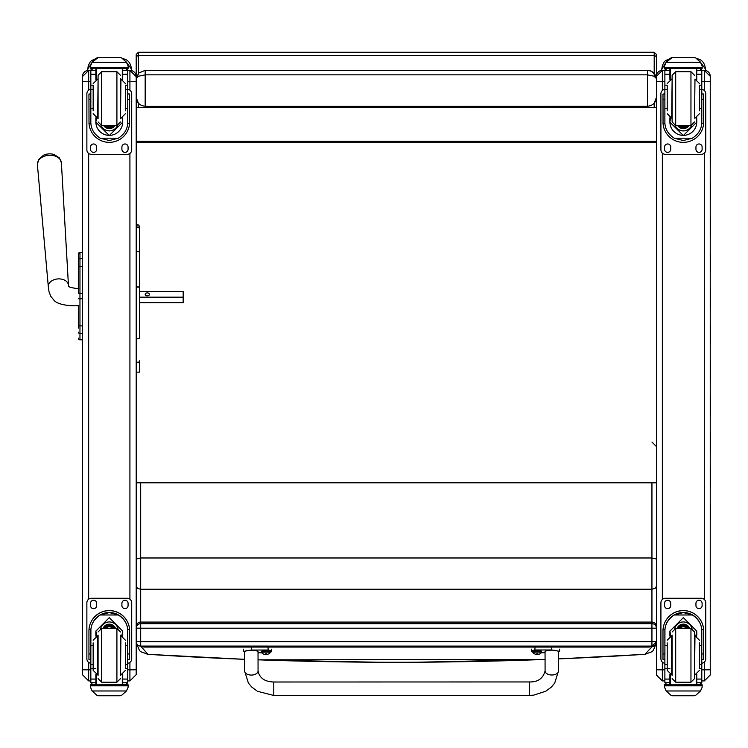 <?xml version="1.0" encoding="UTF-8"?>
<svg xmlns="http://www.w3.org/2000/svg" width="748" height="748" viewBox="0 0 748 748"><rect width="100%" height="100%" fill="white"/><g stroke="black" fill="none" stroke-linecap="round" stroke-linejoin="round"><path stroke-width="1.12" d="M147.328 654.248A4.488 4.46 -81.9 0 0 147.898 654.322A3845.272 3810.359 -0 0 0 244.587 659.315L147.964 654.332L140.689 646.104A4.488 4.488 0 0 1 136.201 641.606L140.689 641.662L140.689 628.208L136.201 628.152L136.201 641.606A4.488 4.488 0 0 0 140.689 646.085L140.689 641.662L651.938 641.662L651.938 646.085A4.488 4.488 180 0 0 656.426 641.606L651.938 641.662L651.938 628.208L656.426 628.152A4.488 4.488 180 0 0 651.938 623.664L651.938 628.208L140.689 628.208L140.689 622.084A4.488 4.488 180 0 0 136.201 626.572L136.201 628.152A4.488 4.488 0 0 1 140.689 623.664L651.938 623.664L651.938 622.084A4.488 4.488 0 0 1 656.426 626.572A4.488 4.488 0 0 0 651.938 622.084L140.689 622.084L140.689 589.237L651.938 589.237L651.938 622.084L140.689 622.084A4.488 4.488 0 0 0 136.201 626.572M656.426 640.017L656.426 626.572M656.426 74.894L656.426 86.095M656.426 77.231L656.426 70.19M654.893 107.637L655.659 107.637M655.659 107.731L137.8 107.628M642.971 107.637L149.656 107.637M656.426 142.522L136.201 142.522L136.201 59.812M136.201 86.095L136.201 74.894M136.201 494.97L136.201 482.815L656.426 482.815M656.426 107.637L138.427 107.637L136.201 107.478L136.201 96.473M656.426 141.25L136.201 141.25M136.201 79.335L137.09 77.39L138.829 76.165L145.168 74.847L145.168 70.368L138.866 72.958L136.201 79.335L138.455 73.388M138.427 103.299L136.201 97.39L136.201 79.447M136.201 97.277C136.744 102.71 139.736 105.702 145.168 106.244L145.168 74.847L647.459 74.847L653.789 76.156L655.912 77.839L656.426 79.316C655.884 73.902 652.892 70.91 647.459 70.368L647.459 106.244L145.168 106.366M647.459 106.366L647.459 106.244C652.892 105.702 655.884 102.71 656.426 97.277M656.426 97.39L654.201 103.299M78.344 264.072L78.344 264.689M78.344 268.504L78.344 293.319L78.344 268.504M78.344 305.586L78.344 324.529A1.618 1.365 0 0 0 79.961 325.894L79.961 298.789L82.383 298.789L82.383 325.894L79.961 325.894L79.961 333.533L82.383 333.533M78.344 268.588L78.344 288.728M78.344 316.095L78.344 328.12M78.344 260.07L78.344 254.077M78.344 260.042L78.344 267.662A1.618 1.365 180 0 1 79.961 266.297L79.961 258.677A1.618 1.365 180 0 0 78.344 260.042L78.344 254.049A1.618 1.618 180 0 1 79.961 252.431L82.383 252.431L82.383 80.943M78.4 338.62L78.344 338.208A1.618 1.618 -0 0 0 79.961 339.826L82.383 339.779L79.961 339.779L82.383 339.826L82.383 673.284M78.344 338.161A1.618 1.618 -0 0 0 79.961 339.779L79.961 333.533A1.618 1.365 -0 0 1 78.344 332.159M127.749 81.738L129.918 81.738L129.918 70.368L136.201 76.651A6.283 6.283 180 0 0 129.918 70.368L127.749 70.368L129.918 70.368A6.283 6.283 180 0 1 136.201 76.651L136.201 628.152M136.201 674.612L136.201 641.606M88.666 680.886L88.666 669.853L82.383 669.769L82.383 674.612M88.666 90.199L88.666 70.368A6.283 6.283 -0 0 0 82.383 76.651L82.383 669.769M136.201 643.719L136.201 673.284M656.426 673.639L656.426 661.335M662.345 90.499L662.345 70.368A5.919 5.919 -0 0 0 656.426 76.287L656.426 674.986M662.345 680.886L662.345 669.853L656.426 669.778M710.245 80.223L710.245 566.479M710.245 146.449L710.245 76.287A5.919 5.919 180 0 0 704.317 70.368A5.919 5.919 180 0 1 710.245 76.287L704.317 70.368L704.317 81.738L710.245 81.654L710.245 674.967M710.245 647.441L710.245 673.639M710.245 618.185L710.245 647.114M710.245 601.514L710.245 603.084M710.245 81.177L710.245 84.44M125.561 61.121L131.489 69.125L131.489 70.564L131.489 69.125C130.694 62.785 127.702 59.288 122.522 58.662M95.669 58.737L91.396 60.682L90.143 61.991L88.301 65.534L87.768 69.125L92.649 61.551M87.768 69.125L87.768 70.434M699.604 61.121L705.532 69.125L705.532 70.499L705.532 69.125C704.728 62.785 701.746 59.288 696.566 58.662M669.712 58.737L665.44 60.682L664.187 61.991L662.345 65.534L661.802 69.125L666.683 61.551M661.802 69.125L661.802 70.396M651.601 646.085L649.208 647.067L649.208 646.085M143.84 646.085L143.84 647.067L141.681 646.085M143.84 647.067L649.208 647.067M656.426 586.32L655.108 588.377L651.938 589.237L651.938 557.98L656.426 559.018L656.426 586.32M140.334 646.076L651.938 646.113L656.426 641.662M656.426 642.382L655.173 645.459L651.957 646.824L644.926 654.313A901.228 78.129 48.2 0 1 644.851 654.322A4.488 4.46 83.8 0 0 645.038 654.304A4.488 4.46 83.8 0 0 645.047 654.304A4.488 4.46 83.8 0 0 645.094 654.294M645.141 654.294L645.038 654.304A4.488 4.488 0 0 1 644.851 654.322L558.522 658.904A3845.272 3810.359 -0 0 0 644.926 654.313A4.488 4.46 81.9 0 0 645.496 654.238M378.366 662.251L258.041 659.839L545.068 659.446L416.458 662.242M147.721 654.304A4.488 4.46 -83.8 0 0 147.767 654.313L147.767 654.313A4.488 4.46 -83.8 0 0 147.964 654.332L244.587 659.334L147.954 654.341M136.613 556.278L136.201 558.307M140.689 482.815L140.689 589.237L137.51 588.377L136.201 586.32L136.201 559.018L140.689 557.98L651.938 557.98L651.938 482.815M136.201 586.32L136.201 615.716M141.727 646.113L140.718 646.113M651.957 646.824A1130.546 2.702 90 0 1 651.938 646.113L651.545 646.113M258.041 659.82A3845.272 3810.359 -0 0 0 545.068 659.427M710.245 486.658L710.245 504.563M710.245 450.848L710.245 468.753M710.245 415.037L710.245 432.942M710.245 379.227L710.245 397.132M710.245 343.416L710.245 361.321M710.245 307.606L710.245 325.511M710.245 271.795L710.245 289.7M710.245 235.985L710.245 253.89M710.245 200.174L710.245 218.079M710.245 164.354L710.245 182.269M710.6 146.384L710.6 164.289M710.6 182.194L710.6 200.099M710.6 218.005L710.6 235.91M710.6 253.815L710.6 271.72M710.6 289.626L710.6 307.531M710.6 325.436L710.6 343.341M710.6 361.247L710.6 379.152M710.6 397.057L710.6 414.962M710.6 432.868L710.6 450.773M710.6 468.678L710.6 486.583M710.6 504.489L710.245 522.319M136.201 252.141L136.201 337.862A1.683 0.72 0 0 0 137.884 338.582A1.683 0.72 0 0 0 139.567 337.862L139.567 287.784A1.683 0.692 180 0 0 137.884 287.101A1.683 0.692 180 0 0 136.201 287.784A1.683 0.888 180 0 1 137.884 286.895A1.683 0.888 180 0 1 139.567 287.784L139.567 252.141L137.884 251.291L136.201 252.141L136.201 228.486L137.884 226.85L139.567 228.486L139.567 252.141M139.567 228.486L138.95 225.129L137.51 224.783L136.201 226.429L136.201 256.854M136.201 363.911L136.201 334.487M136.201 372.139L139.567 372.139L139.567 360.817A1.683 1.459 180 0 1 136.201 360.817L136.201 371.148M139.567 360.817L139.567 363.911M139.567 285.082L139.567 291.037M139.567 297.171L183.167 297.171L183.167 302.678L139.567 302.678L139.567 310.457M139.567 230.833L139.567 261.304M244.605 670.975A6.723 4.105 -0.1 0 0 251.337 675.07A6.723 4.105 -0.1 0 0 258.06 670.956L258.032 651.415L255.498 650.451L251.3 650.18L247.111 650.451L244.577 651.415L244.605 670.975A6.723 4.105 -0.1 0 0 244.605 670.975L248.373 683.036L251.711 687.019L257.452 691.292L273.787 695.462L273.787 682.008L273.787 695.462L273.787 682.008L529.416 681.952L529.416 695.406L533.745 695.135L545.75 691.227L551.323 687.103L554.679 683.148L558.541 670.891A6.723 4.105 179.9 0 1 551.809 675.005A6.723 4.105 179.9 0 1 545.086 670.909L545.049 651.349L547.583 650.386L551.781 650.115L555.97 650.386L558.504 651.349L558.541 670.891A6.723 4.105 179.9 0 1 558.541 670.9M532.791 652.2A18.494 2.394 0 0 1 531.594 651.349A18.494 2.394 0 0 1 534.942 649.975L551.762 649.975L559.626 651.349L558.504 652.06M545.058 652.733L541.365 652.733M534.942 649.975L534.942 647.749M244.577 652.125L243.455 651.415L251.291 650.04L268.102 650.031A18.494 2.394 0 0 1 271.487 651.415A18.494 2.394 0 0 1 270.29 652.265A4.413 0.57 180 0 0 265.877 651.667A4.413 0.57 180 0 0 261.473 652.237L261.473 651.415A4.413 0.57 0 0 1 265.877 650.844A4.413 0.57 0 0 1 270.29 651.415L270.103 652.724A4.254 0.552 0 0 0 265.877 652.106A4.254 0.552 0 0 0 261.66 652.724L261.473 652.237M261.725 652.789L258.032 652.789M268.102 650.031L268.102 647.815M532.791 651.349A4.413 0.57 0 0 1 537.204 650.779A4.413 0.57 0 0 1 541.617 651.349L541.617 652.181A4.413 0.57 180 0 0 537.204 651.611A4.413 0.57 180 0 0 532.791 652.181L532.791 651.349M532.791 652.181L532.987 652.667A4.254 0.552 0 0 1 537.204 652.05A4.254 0.552 0 0 1 541.421 652.667L541.617 652.181M536.924 653.668L536.017 654.378L538.392 654.378A5.732 5.732 -8.3 0 0 539.532 654.004L539.532 653.93A5.732 5.601 -179.8 0 1 538.392 654.294L537.475 653.668L536.017 654.294A5.732 5.601 178.4 0 1 534.876 653.93L534.876 654.004A5.732 5.732 1.2 0 0 536.017 654.378L536.896 654.491L536.961 653.687M537.457 653.687L537.522 654.491L538.392 654.378L537.475 653.668M537.494 654.276L536.933 654.276L537.494 654.266M265.596 653.724L264.699 654.435L267.064 654.435A5.732 5.732 -8.3 0 0 268.214 654.061L268.214 653.995A5.732 5.601 -179.8 0 1 267.064 654.35L266.157 653.724L264.699 654.35A5.732 5.601 178.4 0 1 263.548 653.995L263.548 654.061A5.732 5.732 1.2 0 0 264.699 654.435L265.568 654.547L265.643 653.743M265.559 654.248L266.157 653.743L266.204 654.547L267.064 654.435L266.157 653.724M266.166 654.332L265.605 654.332L266.166 654.332M125.421 108.469L127.749 108.469L127.749 122.176C127.721 128.778 124.579 134.126 118.343 138.193L109.292 140.531L100.241 138.193L118.343 138.193M100.241 138.193C94.005 134.126 90.873 128.778 90.835 122.176L90.835 108.469L93.163 108.469M95.856 117.801L95.856 122.176L109.292 135.547L122.728 122.176L122.728 117.801M127.702 123.56L129.572 123.56L129.638 94.005L127.843 94.005L129.638 94.014M129.572 123.56A20.346 20.336 0 0 1 109.292 142.354A20.346 20.336 0 0 1 89.012 123.56L90.891 123.56M88.947 94.014L90.742 94.014L88.947 94.005L89.012 123.56M93.079 68.33L90.835 70.667A2.244 2.244 73 0 1 90.835 70.546L91.069 69.536L93.079 68.32M125.505 68.32L127.515 69.536L127.749 70.527A2.244 2.244 -73 0 1 127.749 70.667L127.749 108.469M90.835 70.546L95.856 70.546L95.856 68.33M122.728 79.447L122.728 68.33M91.144 63.599L90.461 66.086L92.135 62.178L96.754 58.007L98.343 57.409L92.135 62.28L126.449 62.28L128.132 66.086L128.132 68.33L90.461 68.33L90.461 67.413L128.132 67.413M128.132 66.086L126.449 62.178L121.84 58.007L120.241 57.418L121.84 58.007M126.449 62.28L121.84 58.073M98.343 57.409L120.241 57.409M95.856 70.546L95.856 79.447M95.856 122.036L96.473 118.016M122.12 118.016L122.728 122.036M122.728 121.989A13.436 13.436 0 0 1 109.292 135.379A13.436 13.436 0 0 1 95.856 121.989M101.083 125.477A8.967 8.967 0 0 0 117.511 125.477A8.967 8.967 0 0 1 101.045 125.477M96.286 68.33L96.286 79.279M122.298 68.33L122.298 79.279M90.461 66.086L90.461 67.413M125.421 89.414L127.749 89.414M90.835 70.667L90.835 89.414L93.163 89.414M90.835 89.414L90.835 108.469M122.728 70.546L127.749 70.546L125.505 68.33M91.144 63.692L92.135 62.28M131.713 93.809L131.713 93.781A4.488 4.488 0 0 0 127.749 89.33A4.488 4.488 0 0 1 131.713 93.809L131.713 149.862A4.488 4.488 0 0 1 127.235 154.34L91.35 154.34A4.488 4.488 0 0 1 86.871 149.862L86.871 93.809A4.488 4.488 0 0 1 90.835 89.349A4.488 4.488 0 0 0 86.871 93.781L86.871 93.809M96.679 147.057L96.679 149.301A3.086 3.086 0 0 1 93.594 152.386A3.086 3.086 0 0 1 90.517 149.301L90.517 147.057A3.086 3.086 0 0 1 93.594 143.971A3.086 3.086 0 0 1 96.679 147.057M128.076 147.057L128.076 149.301A3.086 3.086 0 0 1 124.991 152.386A3.086 3.086 0 0 1 121.905 149.301L121.905 147.057A3.086 3.086 0 0 1 124.991 143.971A3.086 3.086 0 0 1 128.076 147.057M90.536 94.005A3.086 3.086 0 0 1 90.835 92.995M127.749 92.995A3.086 3.086 0 0 1 128.048 94.005M96.679 149.273A3.086 3.086 0 0 1 93.594 152.358A3.086 3.086 0 0 1 90.517 149.273M128.076 149.273A3.086 3.086 0 0 1 124.991 152.358A3.086 3.086 0 0 1 121.905 149.273M106.992 125.533A4.236 4.236 180 0 0 111.592 125.533M106.889 125.533A4.236 4.236 180 0 0 111.695 125.533M106.31 125.533A4.591 4.582 180 0 0 112.284 125.533M105.842 125.533A4.899 4.899 180 0 0 112.742 125.533M105.365 125.533A5.255 5.255 180 0 0 113.228 125.533M120.503 118.801L120.503 78.437M98.082 118.801L98.082 75.305L98.082 118.801M93.163 85.786L93.163 110.826M125.421 110.826L125.421 85.786M90.835 93.238L90.835 104M127.749 93.238L127.749 104M93.163 645.477L90.835 645.477L90.835 631.144C90.873 624.44 94.005 619.054 100.241 614.987L109.292 612.575L118.343 614.987L100.241 614.987M118.343 614.987C124.579 619.054 127.721 624.44 127.749 631.144L127.749 645.477L125.421 645.477M122.728 636.118L122.728 631.144L109.292 617.642L95.856 631.144L95.856 636.118M129.638 659.446L127.843 659.446L129.638 659.446L129.638 630.91A20.346 20.336 180 0 0 109.292 610.574A20.346 20.336 180 0 0 88.947 630.91L88.947 659.446L90.742 659.446L88.947 659.446M93.163 664.607L90.835 664.607L90.901 629.433L89.012 629.433L88.947 630.975M89.012 629.433A20.346 20.336 0 0 1 109.292 610.639A20.346 20.336 0 0 1 129.572 629.433L127.684 629.433L127.749 664.607L125.421 664.607M129.638 630.975L129.572 629.433M127.749 664.607L127.749 682.634A2.244 2.235 -65.1 0 1 127.749 682.756L125.505 684.841L122.298 684.831L122.298 674.64M127.749 682.756L122.728 682.756L122.728 684.841L125.542 684.841M92.135 690.984L96.754 695.154L98.343 695.752L120.241 695.752L121.84 695.154L126.449 690.984L92.135 690.984L90.461 687.169L90.461 684.831L92.836 684.831L90.461 684.831M98.343 695.752L120.241 695.752M90.901 629.433A18.457 18.457 0 0 1 109.292 612.519A18.457 18.457 0 0 1 127.684 629.433M122.728 682.756L122.728 674.481M122.728 631.069L121.821 635.837M95.856 631.032A13.436 13.436 0 0 0 96.791 635.828L95.856 631.069M122.728 631.032A13.436 13.436 0 0 1 121.793 635.828M100.643 628.544A8.967 8.967 0 0 1 117.941 628.544M122.728 684.831L96.286 684.85L96.286 674.64M128.132 684.831L125.748 684.831L128.132 684.831L128.132 687.169L126.449 690.984M90.835 664.607L90.835 682.634A2.244 2.235 65.1 0 0 90.835 682.756L93.042 684.841L95.856 684.841L93.079 684.841M95.856 684.831L95.856 674.481M90.835 663.28A4.488 4.488 0 0 1 86.871 658.829L86.871 602.748A4.488 4.488 0 0 1 91.35 598.26L127.235 598.26A4.488 4.488 0 0 1 131.713 602.748L131.713 658.829A4.488 4.488 0 0 1 127.749 663.28M86.871 602.776A4.488 4.488 0 0 1 91.35 598.288L127.235 598.288A4.488 4.488 0 0 1 131.713 602.776M121.905 605.571L121.905 603.337A3.086 3.086 0 0 1 124.991 600.251A3.086 3.086 0 0 1 128.076 603.337L128.076 605.571A3.086 3.086 0 0 1 124.991 608.657A3.086 3.086 0 0 1 121.905 605.571A3.086 3.086 0 0 0 124.991 608.638A3.086 3.086 0 0 0 128.076 605.553M90.517 605.571L90.517 603.337A3.086 3.086 0 0 1 93.594 600.251A3.086 3.086 0 0 1 96.679 603.337L96.679 605.571A3.086 3.086 0 0 1 93.594 608.657A3.086 3.086 0 0 1 90.517 605.571A3.086 3.086 0 0 0 93.594 608.638A3.086 3.086 0 0 0 96.679 605.553M112.621 628.395A4.236 4.236 180 0 0 105.964 628.395M113.051 628.395A4.591 4.582 180 0 0 105.533 628.395M113.434 628.395A4.899 4.899 180 0 0 105.15 628.395M113.846 628.395A5.255 5.255 180 0 0 104.739 628.395M98.082 635.117L98.082 675.481M120.503 635.117L120.503 675.481M120.503 631.976L116.912 628.395L116.912 682.204L120.503 678.623M125.421 667.917L125.421 642.859M93.163 642.859L93.163 670.367L97.651 674.855L97.651 635.744L93.163 640.232M127.749 649.919L127.749 660.68M90.835 660.68L90.835 649.919M699.464 108.469L701.792 108.469L701.792 122.176C701.755 128.778 698.623 134.126 692.386 138.193L683.335 140.531L674.285 138.193L692.386 138.193M674.285 138.193C668.048 134.126 664.907 128.778 664.879 122.176L664.879 108.469L667.207 108.469M669.899 117.801L669.899 122.176L683.335 135.547L696.771 122.176L696.771 117.801M701.736 123.56L703.616 123.56L703.672 94.005L701.886 94.005L703.672 94.014M703.616 123.56A20.346 20.336 0 0 1 683.335 142.354A20.346 20.336 0 0 1 663.046 123.56L664.925 123.56M662.99 94.014L664.785 94.014L662.99 94.005L663.046 123.56M667.113 68.33L664.879 70.667A2.244 2.244 73 0 1 664.879 70.546L665.112 69.536L667.113 68.32M699.548 68.32L701.559 69.536L701.792 70.527A2.244 2.244 -73 0 1 701.792 70.667L701.792 108.469M664.879 70.546L669.899 70.546L669.899 68.33M696.771 79.447L696.771 68.33M665.187 63.599L664.495 66.086L666.178 62.178L670.788 58.007L672.387 57.409L666.178 62.28L700.493 62.28L702.166 66.086L702.166 68.33L664.495 68.33L664.495 67.413L702.166 67.413M702.166 66.086L700.493 62.178L695.874 58.007L694.284 57.418L695.874 58.007M700.493 62.28L695.874 58.073M672.387 57.409L694.284 57.409M669.899 70.546L669.899 79.447M669.899 122.036L670.507 118.016M696.154 118.016L696.771 122.036M696.771 121.989A13.436 13.436 0 0 1 683.335 135.379A13.436 13.436 0 0 1 669.899 121.989M691.582 125.477A8.967 8.967 0 0 1 675.089 125.477M691.545 125.477A8.967 8.967 0 0 1 675.117 125.477M670.33 68.33L670.33 79.279M696.341 68.33L696.341 79.279M664.495 66.086L664.495 67.413M699.464 89.414L701.792 89.414M664.879 70.667L664.879 89.414L667.207 89.414M664.879 89.414L664.879 108.469M696.771 70.546L701.792 70.546L699.548 68.33M665.187 63.692L666.178 62.28M705.757 93.809L705.757 93.781A4.488 4.488 0 0 0 701.792 89.33A4.488 4.488 0 0 1 705.757 93.809L705.757 149.862A4.488 4.488 0 0 1 701.269 154.34L665.393 154.34A4.488 4.488 0 0 1 660.914 149.862L660.914 93.809A4.488 4.488 0 0 1 664.879 89.349A4.488 4.488 0 0 0 660.914 93.781L660.914 93.809M670.722 147.057L670.722 149.301A3.086 3.086 0 0 1 667.637 152.386A3.086 3.086 0 0 1 664.551 149.301L664.551 147.057A3.086 3.086 0 0 1 667.637 143.971A3.086 3.086 0 0 1 670.722 147.057M702.11 147.057L702.11 149.301A3.086 3.086 0 0 1 699.034 152.386A3.086 3.086 0 0 1 695.949 149.301L695.949 147.057A3.086 3.086 0 0 1 699.034 143.971A3.086 3.086 0 0 1 702.11 147.057M664.57 94.005A3.086 3.086 0 0 1 664.879 92.995M701.792 92.995A3.086 3.086 0 0 1 702.091 94.005M670.722 149.273A3.086 3.086 0 0 1 667.637 152.358A3.086 3.086 0 0 1 664.551 149.273M702.11 149.273A3.086 3.086 0 0 1 699.034 152.358A3.086 3.086 0 0 1 695.949 149.273M681.035 125.533A4.236 4.236 180 0 0 685.626 125.533M680.932 125.533A4.236 4.236 180 0 0 685.738 125.533M680.343 125.533A4.591 4.582 180 0 0 686.318 125.533M679.885 125.533A4.899 4.899 180 0 0 686.786 125.533M679.399 125.533A5.255 5.255 180 0 0 687.262 125.533M675.706 71.715L675.706 125.533L672.125 121.943L672.125 75.305L675.706 71.715L690.956 71.715L694.546 75.305M667.207 85.786L667.207 110.826M699.464 110.826L699.464 85.786M664.879 93.238L664.879 104M701.792 93.238L701.792 104M667.207 645.477L664.879 645.477L664.879 631.144C664.907 624.44 668.048 619.054 674.285 614.987L683.335 612.575L692.386 614.987L674.285 614.987M692.386 614.987C698.623 619.054 701.755 624.44 701.792 631.144L701.792 645.477L699.464 645.477M696.771 636.118L696.771 631.144L683.335 617.642L669.899 631.144L669.899 636.118M703.672 659.446L701.886 659.446L703.672 659.446L703.672 630.91A20.346 20.336 180 0 0 683.335 610.574A20.346 20.336 180 0 0 662.99 630.91L662.99 659.446L664.785 659.446L662.99 659.446M667.207 664.607L664.879 664.607L664.944 629.433L663.046 629.433L662.99 630.975M663.046 629.433A20.346 20.336 0 0 1 683.335 610.639A20.346 20.336 0 0 1 703.616 629.433L701.727 629.433L701.792 664.607L699.464 664.607M703.672 630.975L703.616 629.433M701.792 664.607L701.792 682.634A2.244 2.235 -65.1 0 1 701.792 682.756L699.548 684.841L696.341 684.831L696.341 674.64M701.792 682.756L696.771 682.756L696.771 684.841L699.576 684.841M666.178 690.984L670.788 695.154L672.387 695.752L694.284 695.752L695.874 695.154L700.493 690.984L666.178 690.984L664.495 687.169L664.495 684.831L666.879 684.831L664.495 684.831M672.387 695.752L694.284 695.752M664.944 629.433A18.457 18.457 0 0 1 683.335 612.519A18.457 18.457 0 0 1 701.727 629.433M696.771 682.756L696.771 674.481M696.771 631.069L695.864 635.837M669.899 631.032A13.436 13.436 0 0 0 670.825 635.828L669.899 631.069M696.771 631.032A13.436 13.436 0 0 1 695.836 635.828M674.687 628.544A8.967 8.967 0 0 1 691.984 628.544M696.771 684.831L670.33 684.85L670.33 674.64M702.166 684.831L699.782 684.831L702.166 684.831L702.166 687.169L700.493 690.984M664.879 664.607L664.879 682.634A2.244 2.235 65.1 0 0 664.879 682.756L667.085 684.841L669.899 684.841L667.113 684.841M669.899 684.831L669.899 674.481M664.879 663.28A4.488 4.488 0 0 1 660.914 658.829L660.914 602.748A4.488 4.488 0 0 1 665.393 598.26L701.269 598.26A4.488 4.488 0 0 1 705.757 602.748L705.757 658.829A4.488 4.488 0 0 1 701.792 663.28M660.914 602.776A4.488 4.488 0 0 1 665.393 598.288L701.269 598.288A4.488 4.488 0 0 1 705.757 602.776M695.949 605.571L695.949 603.337A3.086 3.086 0 0 1 699.034 600.251A3.086 3.086 0 0 1 702.11 603.337L702.11 605.571A3.086 3.086 0 0 1 699.034 608.657A3.086 3.086 0 0 1 695.949 605.571A3.086 3.086 0 0 0 699.034 608.638A3.086 3.086 0 0 0 702.11 605.553M664.551 605.571L664.551 603.337A3.086 3.086 0 0 1 667.637 600.251A3.086 3.086 0 0 1 670.722 603.337L670.722 605.571A3.086 3.086 0 0 1 667.637 608.657A3.086 3.086 0 0 1 664.551 605.571A3.086 3.086 0 0 0 667.637 608.638A3.086 3.086 0 0 0 670.722 605.553M686.655 628.395A4.236 4.236 180 0 0 680.007 628.395M687.094 628.395A4.591 4.582 180 0 0 679.577 628.395M687.468 628.395A4.899 4.899 180 0 0 679.193 628.395M687.889 628.395A5.255 5.255 180 0 0 678.782 628.395M672.125 635.117L672.125 675.481M694.546 635.117L694.546 675.481M690.956 682.204L690.956 628.395L694.546 631.976L694.546 678.623L690.956 682.204L675.706 682.204L672.125 678.623M699.464 667.917L699.464 642.859M667.207 642.859L667.207 670.367L671.695 674.855L671.695 635.744L667.207 640.232M701.792 649.919L701.792 660.68M664.879 660.68L664.879 649.919M54.137 154.518A10.902 7.63 175.8 0 0 43.365 155.313L38.606 159.539L37.4 164.663A12.033 8.424 -4.2 0 1 48.779 155.285A12.033 8.424 -4.2 0 1 61.401 162.896L59.466 158.006L54.137 154.518A14.577 14.577 0 0 0 43.365 155.313M139.567 291.58L183.167 291.58L183.167 297.171M149.394 294.375A2.104 1.496 180 0 1 147.291 295.871A2.104 1.496 180 0 1 145.187 294.375A2.104 1.496 180 0 1 147.291 292.879A2.104 1.496 180 0 1 149.394 294.375M656.426 57.858L656.426 54.473L654.201 52.248L654.201 55.689A2.225 2.169 0 0 1 656.426 57.858L656.426 81.654L664.879 81.738M136.837 76.034L136.201 76.137L136.201 57.895L136.201 107.478L656.426 107.478M656.426 61.953L656.426 60.064M138.427 73.426L138.427 52.248L136.201 54.473L136.201 57.858A2.225 2.169 180 0 1 138.427 55.689L654.201 55.689L654.201 73.426M656.426 79.335C654.537 73.201 651.545 70.209 647.459 70.368L145.168 70.368L138.866 72.958M78.344 298.761L79.961 298.789L79.961 293.319L78.344 293.319M78.344 254.049L78.344 254.049A1.618 1.618 180 0 1 79.961 252.431L78.344 254.049M82.383 293.319L79.961 293.319L79.961 266.297L82.383 266.297M78.344 338.208L78.344 338.208A1.618 1.618 -0 0 0 79.961 339.826L79.466 339.751M82.383 258.677L79.961 258.677L79.961 252.431L82.383 252.431M79.961 258.696L79.961 265.858M129.918 90.199L129.918 81.738L136.201 81.644M129.918 662.41L129.918 669.853L136.201 669.769M129.918 153.452L129.918 599.157M127.749 669.853L129.918 669.853L129.918 680.923L136.201 674.64M88.666 662.41L88.666 669.853L90.835 669.853M82.383 81.644L90.835 81.738M88.666 599.157L88.666 153.452M88.666 70.368L90.835 70.368L88.666 70.368L82.383 76.651M664.879 669.853L662.345 669.853L662.345 662.111M662.345 599.457L662.345 153.144M662.345 70.368L664.879 70.368L662.345 70.368L656.426 76.287M704.317 662.111L704.317 669.853L710.245 669.778M701.792 81.738L704.317 81.738L704.317 90.499M704.317 153.144L704.317 599.457M701.792 669.853L704.317 669.853L704.317 680.923L710.245 675.005M701.783 70.368L704.317 70.368L701.783 70.368M122.522 68.33L122.522 70.368M696.566 68.33L696.566 70.368M136.201 337.862A1.683 0.879 0 0 0 137.884 338.732A1.683 0.879 0 0 0 139.567 337.862M551.762 649.975L551.762 647.749M251.291 650.04L251.291 647.815M93.079 68.395L95.856 68.395M122.728 68.395L125.505 68.395M127.843 99.531L129.638 99.531M88.947 99.531L90.742 99.531M90.461 68.33L128.132 68.33M125.421 85.188L127.749 85.188M90.835 85.188L93.163 85.188M90.835 74.23L95.856 74.23M122.728 74.23L127.749 74.23M105.131 125.533A5.526 5.526 180 0 0 113.453 125.533M103.944 125.533A6.47 6.47 180 0 0 114.64 125.533M103.626 125.533A6.732 6.732 180 0 0 114.968 125.533L114.051 126.655L108.525 128.591L103.626 125.533M98.082 121.943L101.672 125.533L101.672 71.715L98.082 75.305M101.672 125.533L116.912 125.533L116.912 71.715L120.503 75.305M98.082 79.073L97.651 118.175L93.163 113.687M120.503 118.175L120.933 79.073L125.421 83.552M90.742 653.948L88.947 653.948M129.638 653.948L127.843 653.948M128.132 684.916L90.461 684.916M95.856 668.403L94.351 668.403M93.163 668.403L90.835 668.403M127.749 668.403L125.421 668.403M127.749 679.072L122.728 679.072M95.856 679.072L90.835 679.072M95.856 682.756L90.835 682.756M128.132 685.841L90.461 685.841M113.93 628.395A5.255 5.255 180 0 0 104.664 628.395M114.229 628.395A5.526 5.526 180 0 0 104.355 628.395M115.267 628.395A6.47 6.47 180 0 0 103.318 628.395M115.557 628.395A6.732 6.732 180 0 0 103.028 628.395M116.912 628.395L101.672 628.395L101.672 682.204L98.082 678.623M101.672 628.395L98.082 631.976M120.503 674.855L120.933 635.744L125.421 640.232M667.113 68.395L669.899 68.395M696.771 68.395L699.548 68.395M701.886 99.531L703.672 99.531M662.99 99.531L664.785 99.531M664.495 68.33L702.166 68.33M699.464 85.188L701.792 85.188M664.879 85.188L667.207 85.188M664.879 74.23L669.899 74.23M696.771 74.23L701.792 74.23M679.175 125.533A5.526 5.526 180 0 0 687.496 125.533M677.978 125.533A6.47 6.47 180 0 0 688.684 125.533M677.66 125.533A6.732 6.732 180 0 0 689.001 125.533L688.095 126.655L682.569 128.591L677.66 125.533M675.706 125.533L690.956 125.533L690.956 71.715M672.125 79.073L671.695 118.175L667.207 113.687M694.546 118.175L694.976 79.073L699.464 83.552M664.785 653.948L662.99 653.948M703.672 653.948L701.886 653.948M702.166 684.916L664.495 684.916M669.899 668.403L668.385 668.403M667.207 668.403L664.879 668.403M701.792 668.403L699.464 668.403M701.792 679.072L696.771 679.072M669.899 679.072L664.879 679.072M669.899 682.756L664.879 682.756M702.166 685.841L664.495 685.841M687.964 628.395A5.255 5.255 180 0 0 678.698 628.395M688.272 628.395A5.526 5.526 180 0 0 678.399 628.395M689.31 628.395A6.47 6.47 180 0 0 677.361 628.395M689.6 628.395A6.732 6.732 180 0 0 677.062 628.395M690.956 628.395L675.706 628.395L675.706 682.204M694.546 674.855L694.976 635.744L699.464 640.232M78.802 288.747C71.752 287.933 68.32 287.008 68.498 285.979L68.451 285.306A10.089 7.059 175.8 0 0 57.858 278.92A10.089 7.059 175.8 0 0 48.321 286.783L49.05 291.842L50.78 296.311L53.837 300.116C58.531 306.128 76.305 306.1 78.802 305.567M655.79 76.034L656.426 76.137M654.201 103.187L654.201 107.319M138.427 107.319L138.427 103.187M140.689 646.085L651.938 646.085A4.488 4.488 0 0 0 656.426 641.606M79.204 339.629L78.577 339.04M82.383 674.64L88.666 680.923L90.835 680.923M127.749 680.923L129.918 680.923M664.879 680.923L662.345 680.923L656.426 675.005M701.792 680.923L704.317 680.923M651.938 442.04L656.426 446.528M645.384 654.257C654.248 650.386 651.817 653.855 656.361 643.093M545.068 659.446L539.467 659.661M147.44 654.266C138.567 650.255 140.708 654.201 136.248 642.102M531.594 651.349L531.594 649.124M559.626 649.124L559.626 651.349M545.086 670.909C543.095 678.483 537.877 682.167 529.416 681.952M273.787 695.462L529.416 695.406M271.487 651.415L271.487 649.189M243.455 649.189L243.455 651.415M273.787 682.008C264.764 681.765 259.528 678.081 258.06 670.956M532.987 652.667A5.741 5.741 0 0 0 536.755 654.5M537.653 654.5A5.741 5.741 0 0 0 541.421 652.667M536.886 654.182L536.933 653.687L537.513 654.182M261.66 652.724A5.741 5.741 0 0 0 265.437 654.556M266.325 654.556A5.741 5.741 0 0 0 270.103 652.724M266.195 654.238L266.148 653.743M101.672 71.715L116.912 71.715M116.912 125.533L120.503 121.943M97.651 79.073L93.163 83.552M120.933 118.175L125.421 113.687M116.912 682.204L101.672 682.204M120.933 674.855L125.421 670.367M690.956 125.533L694.546 121.943M671.695 79.073L667.207 83.552M694.976 118.175L699.464 113.687M675.706 628.395L672.125 631.976M694.976 674.855L699.464 670.367M68.451 285.306L61.401 162.896M48.321 286.783L37.4 164.663M654.201 52.248L138.427 52.248"/></g></svg>
